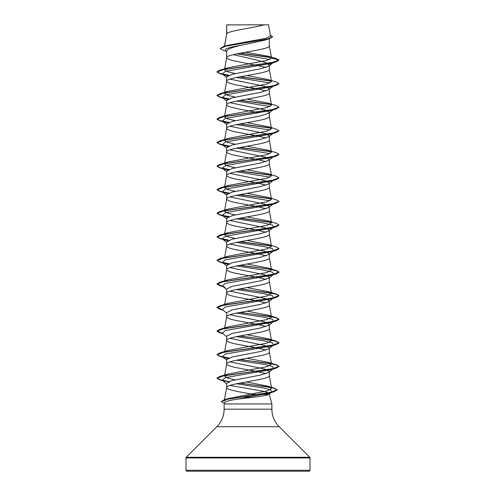 <?xml version="1.0" encoding="UTF-8"?>
<svg xmlns="http://www.w3.org/2000/svg" width="496" height="496" viewBox="0 0 496 496"><rect width="100%" height="100%" fill="white"/><g stroke="black" fill="none" stroke-linecap="round" stroke-linejoin="round"><path stroke-width="0.74" d="M279.248 471.2L309.07 471.2A0.93 0.93 0 0 0 310 470.27L310 457.944A0.93 0.93 0 0 0 309.727 457.287L279.149 426.709L216.851 426.709L186.273 457.287A0.93 0.93 0 0 0 186 457.944L186 470.27A0.93 0.93 0 0 0 186.93 471.2L216.752 471.2M309.07 471.2L186.93 471.2M279.149 426.709A24.8 24.8 0 0 1 271.889 409.175L224.111 409.175A24.8 24.8 0 0 1 216.851 426.709M229.952 385.417L265.038 391.555L269.328 393.601L268.665 394.394C266.061 396.081 248.434 397.699 236.35 399.292C228.991 400.452 225.023 401.586 224.446 402.696L224.111 403.949L271.889 403.949L271.889 409.175M236.561 383.761L262.899 387.884L270.766 389.949L271.758 392.014L268.665 394.394L269.328 394.394L271.889 403.949M268.665 394.394L253.512 394.394L241.874 398.598M224.111 403.949L224.111 409.175M226.839 24.924L264.145 24.8C254.646 27.751 228.619 30.702 226.839 33.654L226.672 24.924L226.672 34.069M224.583 46.221L226.672 34.125M226.275 51.286L223.026 50.288L220.205 48.596L225.959 46.122L269.545 38.7L265.434 40.015L248 43.865C235.03 46.246 227.918 48.62 226.672 50.989L226.672 57.629M269.328 38.769L269.328 45.905C270.649 49.836 225.351 53.76 226.672 57.685L228.11 59.074L232.24 60.456L266.036 67.357M233.263 54.659L256.376 59.948L265.788 62.595L269.328 65.243L268.789 66.092L260.332 68.82L232.091 74.288L226.672 77.023L226.672 81.245L227.038 81.939L229.865 83.328L235.147 84.711L257.505 88.871L266.036 90.917M269.328 65.664L269.328 69.465C270.649 73.396 225.351 77.32 226.672 81.245L224.483 93.273L227.782 91.369L267.022 83.96L271.498 81.493L268.218 79.583L246.946 75.541M229.964 79.137L265.05 86.391L269.328 88.803L268.789 89.646L260.344 92.38L232.091 97.848L226.672 100.583L226.672 104.805L227.038 105.499L229.865 106.888L238.495 108.965L259.52 112.834M269.328 88.803L269.328 93.025C270.649 96.956 225.351 100.88 226.672 104.805L224.483 116.833M229.964 102.697L265.05 109.951L269.328 112.363L268.776 113.212L260.313 115.946L232.097 121.408L226.672 124.143L226.672 128.365L227.038 129.059L229.865 130.448L235.147 131.831L257.505 135.991L266.036 138.037M269.328 112.363L269.328 116.585C270.649 120.516 225.351 124.44 226.672 128.365L224.483 140.387M229.964 126.257L265.038 133.505L269.328 135.923L268.789 136.772L260.338 139.5L232.091 144.968L226.672 147.703L226.672 151.925L227.038 152.619L229.865 154.002L235.147 155.391L257.505 159.551L266.036 161.597M269.328 135.923L269.328 140.145C270.649 144.076 225.351 148 226.672 151.925L224.483 163.953M229.964 149.817L265.05 157.071L269.328 159.483L268.789 160.326L260.338 163.06L232.091 168.528L226.672 171.263L226.672 175.485L227.038 176.179L229.865 177.562L235.147 178.951L257.505 183.111L266.03 185.151M269.328 159.483L269.328 163.705C270.649 167.636 225.351 171.56 226.672 175.485L224.483 187.513M229.964 173.377L265.044 180.625L269.328 183.043L268.776 183.892L260.313 186.626L232.097 192.088L226.672 194.823L226.672 199.045L227.038 199.739L229.865 201.122L235.147 202.511L257.505 206.671L266.036 208.717M269.328 183.043L269.328 187.265C270.649 191.196 225.351 195.12 226.672 199.045L224.483 211.073M229.964 196.937L265.038 204.185L269.328 206.603L268.789 207.452L260.338 210.18L232.091 215.648L226.672 218.383L226.672 222.605L227.038 223.299L229.865 224.682L235.147 226.071L257.505 230.231L266.036 232.277M269.328 206.603L269.328 210.825C270.649 214.756 225.351 218.68 226.672 222.605L224.483 234.627M229.964 220.497L265.05 227.751L269.328 230.163L268.789 231.006L260.332 233.74L232.091 239.208L226.672 241.943L226.672 246.165L227.038 246.859L229.865 248.242L235.147 249.631L257.505 253.791L266.03 255.831M269.328 230.163L269.328 234.385C270.649 238.316 225.351 242.24 226.672 246.165L224.483 258.193M229.964 244.057L265.044 251.305L269.328 253.723L268.776 254.572L260.319 257.306L232.097 262.768L226.672 265.503L226.672 269.725L227.038 270.419L229.865 271.802L235.147 273.191L257.505 277.351L266.036 279.397M269.328 253.723L269.328 257.945C270.649 261.876 225.351 265.8 226.672 269.725L224.483 281.753L227.794 279.843L267.022 272.44L271.498 269.973L268.218 268.069L246.946 264.021M229.964 267.617L265.038 274.865L269.328 277.283L268.789 278.132L260.338 280.86L232.091 286.328L226.672 289.063L226.672 293.285L227.038 293.979L229.865 295.362L235.147 296.751L257.505 300.911L266.036 302.957M269.328 277.283L269.328 281.505C270.649 285.436 225.351 289.36 226.672 293.285L224.483 305.313L227.782 303.409L267.009 296L271.492 293.533L268.212 291.623L246.946 287.581M229.964 291.177L265.05 298.431L269.328 300.843L268.789 301.686L260.332 304.42L232.091 309.888L226.672 312.623L226.672 316.845L227.038 317.539L229.865 318.922L235.147 320.311L257.505 324.471L266.03 326.511M269.328 300.843L269.328 305.065C270.649 308.996 225.351 312.92 226.672 316.845L224.483 328.867M229.964 314.737L265.044 321.985L269.328 324.403L268.776 325.252L260.319 327.986L232.097 333.448L226.672 336.183L226.672 340.405L227.038 341.099L229.865 342.482L235.147 343.871L257.505 348.031L266.036 350.077M269.328 324.403L269.328 328.625C270.649 332.556 225.351 336.48 226.672 340.405L224.483 352.427M229.964 338.297L265.044 345.551L269.328 347.963L268.789 348.812L260.338 351.54L232.091 357.008L226.672 359.743L226.672 363.965L227.038 364.659L229.865 366.042L235.147 367.431L257.505 371.591L266.036 373.637M269.328 347.963L269.328 352.185C270.649 356.116 225.351 360.04 226.672 363.965L224.483 375.993L227.8 374.083L266.997 366.68L271.517 364.213L268.218 362.303L246.946 358.261M229.964 361.857L265.05 369.111L269.328 371.523L268.789 372.366L260.326 375.106L232.091 380.568L226.672 383.303L226.672 387.525C226.182 389.819 240.591 392.107 253.512 394.394M269.328 371.523L269.328 375.745C270.649 379.676 225.351 383.6 226.672 387.525L224.266 400.762L227.856 398.666L267.164 390.904L271.61 388.306L268.02 386.21L246.363 381.926M252.638 40.839L255.223 41.311M269.328 393.601L269.328 394.394M227.373 45.384L265.98 38.31L270.531 35.898L268.522 24.8L264.145 24.8M269.818 59.47L236.908 53.847M226.672 51.603L225.519 50.691L225.748 48.986L230.423 47.275L248 43.865M271.386 57.654L239.797 53.277M269.545 38.7L272.571 36.834L270.37 35.03M269.328 65.243L274.164 61.535L273.718 62.229L271.07 63.376L276.26 61.826L279 60.041L276.16 58.54L268.627 56.296L245.501 52.235M271.157 57.418L240.399 53.165M220.205 48.596L223.318 46.599L267.232 39.128L272.571 36.642M235.191 73.551L227.168 71.629L224.483 69.713L227.788 67.803L219.747 70.234L272.118 62.589L279 60.041L271.523 58.038L268.627 56.296M234.986 379.874L227.118 377.884L224.483 375.993M224.502 352.433L227.788 350.523L267.009 343.12L271.517 340.653L268.206 338.743L246.946 334.701M224.502 328.873L227.782 326.969L267.015 319.56L271.51 317.093L268.2 315.189L246.946 311.141M224.496 258.193L227.782 256.289L267.015 248.88L271.517 246.413L268.218 244.509L246.946 240.461M235.191 238.471L227.168 236.549L224.502 234.633L227.782 232.729L267.015 225.32L271.517 222.853L268.193 220.943L246.946 216.901M235.191 214.911L227.187 212.989L224.49 211.073L227.788 209.163L267.003 201.76L271.517 199.293L268.212 197.383L246.946 193.341M235.191 191.351L227.18 189.435L224.49 187.513L227.8 185.609L267.009 178.2L271.51 175.733L268.224 173.829L246.946 169.781M235.197 167.791L227.168 165.869L224.49 163.953L227.8 162.043L267.009 154.64L271.517 152.173L268.218 150.263L246.946 146.221M235.191 144.231L227.174 142.309L224.502 140.393L227.788 138.489L267.015 131.08L271.504 128.613L268.2 126.703L246.946 122.661M235.191 120.671L227.168 118.749L224.49 116.833L227.782 114.929L267.003 107.52L271.517 105.053L268.212 103.149L246.946 99.101M235.191 97.111L227.162 95.189L224.483 93.273M227.788 67.803L266.699 60.481L271.523 58.038M271.07 63.376L225.351 71.35L222.282 74.003L227.676 75.869M236.48 77.494L270.01 82.95M273.718 85.783L271.07 86.936L225.351 94.91L222.282 97.569L227.676 99.429M236.48 101.054L270.01 106.51M273.718 109.349L271.07 110.496L225.345 118.47L222.282 121.129L227.676 122.989M236.48 124.614L270.004 130.07M273.718 132.909L271.07 134.056L225.351 142.03L222.282 144.683L227.676 146.549M236.48 148.174L270.004 153.63M268.789 160.332L273.718 156.463L271.07 157.616L225.351 165.59L222.282 168.249L227.676 170.109M236.48 171.734L270.01 177.19M268.782 183.898L273.718 180.029L271.07 181.176L225.345 189.15L222.282 191.809L227.676 193.669M236.48 195.294L270.01 200.75M268.789 207.452L273.718 203.589L271.07 204.736L225.351 212.71L222.282 215.363L227.676 217.229M236.48 218.854L263.829 223.002L272.409 225.072L273.718 227.143L271.07 228.296L225.351 236.27L222.282 238.929L227.676 240.789M236.48 242.414L263.835 246.562L272.409 248.632L273.718 250.709L271.07 251.856L225.345 259.83L222.282 262.489L227.676 264.349M236.48 265.974L263.829 270.122L272.409 272.192L273.718 274.269L271.07 275.416L225.351 283.39L222.282 286.043L224.924 287.196M236.48 289.534L263.829 293.682L272.409 295.752L273.718 297.823L271.07 298.976L225.345 306.95L222.282 309.609L226.672 313.044M236.48 313.094L263.835 317.242L272.409 319.312L273.718 321.389L271.07 322.536L225.345 330.51L222.282 333.169L226.672 336.604M236.48 336.654L263.829 340.802L272.409 342.872L273.718 344.943L271.07 346.096L225.351 354.07L222.282 356.723L227.676 358.589M236.48 360.214L263.829 364.362L272.409 366.432L273.718 368.503L271.07 369.656L225.345 377.63L222.282 380.289L224.93 381.436M271.758 392.014L268.851 393.272L236.35 399.292M276.26 61.826L223.882 69.471L217 72.019L219.747 73.606L228.681 75.386M239.58 76.88L271.293 81.096M278.988 83.7L276.253 85.386L223.882 93.031L217 95.579L219.747 97.166L228.681 98.946M239.58 100.44L271.312 104.662M278.988 107.26L276.253 108.946L223.888 116.591L217 119.139L219.747 120.726L228.681 122.506M239.58 124L271.318 128.222M278.988 130.82L276.26 132.506L223.882 140.151L217 142.699L219.747 144.286L228.681 146.066M239.58 147.56L271.318 151.782M278.988 154.38L276.253 156.066L223.882 163.711L217 166.259L219.747 167.846L228.681 169.626M239.58 171.12L271.312 175.342M278.988 177.94L276.253 179.626L223.888 187.271L217 189.819L219.747 191.406L228.681 193.186M239.58 194.68L271.318 198.902M278.988 201.5L276.26 203.186L223.882 210.831L217 213.379L219.747 214.966L228.681 216.746M239.58 218.24L271.318 222.462M278.988 225.06L276.253 226.746L223.882 234.391L217 236.939L219.747 238.526L228.681 240.306M239.58 241.8L271.318 246.022M278.988 248.62L276.253 250.306L223.888 257.951L217 260.499L219.74 262.086L224.93 263.636M222.847 262.837L228.681 263.866M239.58 265.36L266.712 268.82L275.757 270.549L279 272.279L276.26 273.866L223.882 281.511L217 284.059L219.747 285.646L222.692 286.366M239.58 288.92L266.712 292.38L275.757 294.109L279 295.839L276.253 297.426L223.882 305.071L217 307.619L219.747 309.206L222.692 309.926M239.58 312.48L266.705 315.94L275.757 317.669L279 319.399L276.253 320.986L223.888 328.631L217 331.179L219.74 332.766L223.014 333.74M239.58 336.04L266.712 339.5L275.757 341.229L279 342.959L276.26 344.546L223.882 352.191L217 354.739L219.747 356.326L228.681 358.106M239.58 359.6L266.712 363.06L275.757 364.789L279 366.519L276.247 368.106L223.882 375.751L217 378.299L219.747 379.886L228.718 381.647M239.642 383.148L265.62 386.564L274.083 388.269L277.078 389.98L274.108 391.697L227.149 399.243L221.29 401.754L224.291 403.273M219.747 70.234L217 71.821L220.174 73.532L229.034 75.243M240.207 76.756L271.039 80.854M268.212 79.583L276.253 82.014L279 83.601L272.112 86.149L219.747 93.794L217 95.381L220.168 97.092L229.034 98.803M240.207 100.316L271.064 104.42M268.212 103.143L276.253 105.574L279 107.161L272.118 109.709L219.747 117.354L217 118.941L220.168 120.652L229.034 122.363M240.207 123.876L271.07 127.98M268.2 126.703L276.26 129.134L279 130.721L272.118 133.269L219.747 140.914L217 142.501L220.174 144.212L229.034 145.923M240.207 147.436L271.07 151.54M268.218 150.263L276.253 152.694L279 154.281L272.112 156.829L219.747 164.474L217 166.061L220.168 167.772L229.034 169.483M240.207 170.996L271.058 175.1M268.218 173.829L276.253 176.254L279 177.841L272.118 180.389L219.747 188.034L217 189.621L220.168 191.332L229.034 193.043M240.207 194.556L271.07 198.66M268.212 197.383L276.26 199.814L279 201.401L272.112 203.949L219.747 211.594L217 213.181L220.174 214.892L229.034 216.603M240.207 218.116L271.07 222.22M268.2 220.943L276.253 223.374L279 224.961L272.112 227.509L219.753 235.154L217 236.741L220.168 238.452L229.034 240.163M240.207 241.676L271.064 245.78M268.218 244.509L276.253 246.934L279 248.521L272.118 251.069L219.747 258.714L217 260.301L220.168 262.012L229.034 263.723M240.207 265.236L271.039 269.334M268.218 268.069L276.26 270.494L279 272.081L272.112 274.629L219.747 282.274L217 283.861L222.344 286.099M240.207 288.796L276.253 294.054L279 295.641L272.112 298.189L219.753 305.834L217 307.421L222.344 309.659M240.207 312.356L276.253 317.614L279 319.201L272.118 321.749L219.747 329.394L217 330.981L222.344 333.219M240.207 335.916L276.26 341.174L279 342.761L272.112 345.309L219.747 352.954L217 354.541L220.174 356.252L229.034 357.963M240.207 359.476L276.253 364.734L279 366.321L272.112 368.869L219.753 376.514L217 378.101L220.143 379.806L229.078 381.505M240.262 383.03L274.3 388.139L277.078 389.782L270.909 392.286L224.223 399.795L221.303 401.655M229.698 24.8L226.672 24.924M310 470.27L186 470.27M310 457.944L186 457.944M309.727 457.287L186.273 457.287M223.318 46.599L227.366 45.384M271.61 388.306L269.316 375.627M271.517 364.213L269.316 352.067M271.517 340.653L269.316 328.507M271.517 317.093L269.316 304.947M271.517 293.527L269.316 281.387M271.517 269.967L269.316 257.827M271.517 246.413L269.316 234.267M271.517 222.853L269.316 210.707M271.517 199.293L269.316 187.147M271.517 175.733L269.316 163.587M271.517 152.173L269.316 140.027M271.517 128.613L269.316 116.467M271.517 105.053L269.316 92.907M271.517 81.487L269.316 69.347M224.483 69.713L226.684 57.567M271.517 57.939L269.316 45.787M224.465 46.258L226.684 34.007M224.924 75.156L219.747 73.606M271.07 86.936L276.253 85.386M224.93 98.716L219.747 97.166M271.07 110.496L276.253 108.946M224.93 122.276L219.747 120.726M271.07 134.056L276.26 132.506M224.924 145.836L219.747 144.286M271.07 157.616L276.253 156.066M224.93 169.396L219.747 167.846M271.07 181.176L276.253 179.626M224.93 192.956L219.747 191.406M271.07 204.736L276.26 203.186M224.924 216.516L219.747 214.966M271.07 228.296L276.253 226.746M224.93 240.076L219.747 238.526M271.07 251.856L276.253 250.306M271.07 275.416L276.26 273.866M223.014 286.62L219.747 285.646M271.07 298.976L276.253 297.426M223.014 310.18L219.747 309.206M271.07 322.536L276.253 320.986M271.07 346.096L276.26 344.546M223.014 357.3L219.747 356.326M271.07 369.656L276.247 368.106M223.014 380.86L219.747 379.886M268.851 393.272L274.108 391.697M268.789 66.092L272.986 62.8M222.282 74.003L226.672 77.444M272.986 86.36L268.789 89.652M222.282 97.569L226.672 101.004M272.986 109.92L268.782 113.218M222.282 121.129L226.672 124.564M272.986 133.48L268.789 136.772M222.282 144.683L226.672 148.124M222.282 168.249L226.672 171.684M222.282 191.809L226.672 195.244M222.282 215.363L226.672 218.804M273.718 227.143L268.789 231.012M222.282 238.929L226.672 242.364M273.718 250.709L268.782 254.578M222.282 262.489L226.672 265.924M273.718 274.269L268.789 278.132M222.282 286.043L226.672 289.484M273.718 297.823L268.789 301.692M273.718 321.389L268.782 325.258M273.718 344.943L268.789 348.812M222.282 356.723L226.672 360.164M273.718 368.503L268.789 372.366M222.282 380.289L226.672 383.724M227.856 398.666L224.223 399.795M268.02 386.21L274.3 388.139M227.8 374.083L219.753 376.514M268.218 362.303L276.253 364.734M227.788 350.523L219.747 352.954M268.206 338.743L276.26 341.174M227.782 326.969L219.747 329.394M268.2 315.183L276.253 317.614M227.782 303.409L219.753 305.834M268.212 291.623L276.253 294.054M227.788 279.843L219.747 282.274M227.782 256.289L219.747 258.714M227.782 232.729L219.753 235.154M227.788 209.163L219.747 211.594M227.8 185.603L219.747 188.034M227.8 162.043L219.747 164.474M227.788 138.483L219.747 140.914M227.782 114.929L219.747 117.354M227.782 91.369L219.747 93.794"/></g></svg>
